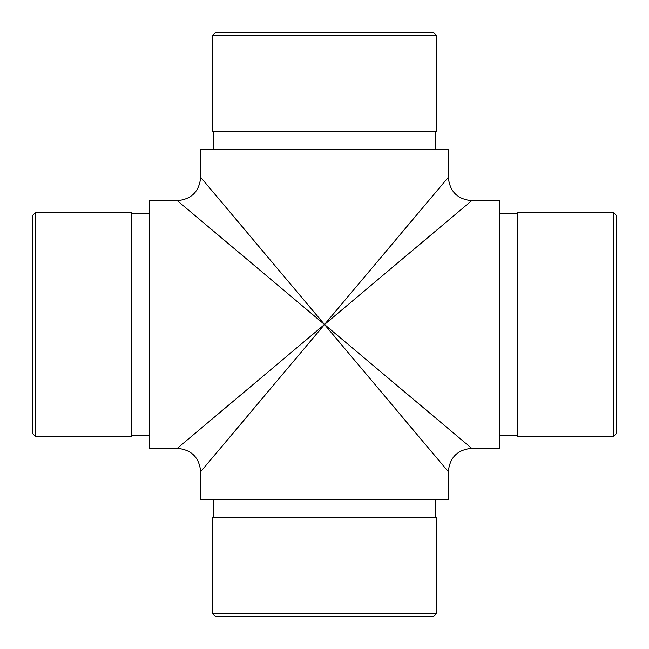 <?xml version="1.0" encoding="UTF-8"?>
<svg xmlns="http://www.w3.org/2000/svg" width="649" height="649" viewBox="0 0 649 649"><rect width="100%" height="100%" fill="white"/><g stroke="black" fill="none" stroke-linecap="round" stroke-linejoin="round"><path stroke-width="0.97" d="M448.329 499.73L200.671 499.73L200.671 471.693C199.284 457.504 191.496 449.716 177.307 448.329L149.27 448.329L149.27 200.671L177.307 200.671C191.496 199.284 199.284 191.496 200.671 177.307L200.671 149.27L448.329 149.27L448.329 177.307C449.716 191.496 457.504 199.284 471.693 200.671L499.73 200.671L499.73 448.329L471.693 448.329C457.504 449.716 449.716 457.504 448.329 471.693L448.329 499.73M324.5 324.5L200.671 471.693L324.5 324.5L448.329 471.693L324.5 324.5L177.307 200.671L324.5 324.5L177.307 448.329L324.5 324.5L448.329 177.307L324.5 324.5L200.671 177.307L324.5 324.5L471.693 448.329L324.5 324.5L471.693 200.671L324.5 324.5M613.63 212.645L616.55 215.565L616.55 433.435L613.63 436.355L613.63 212.645L517.253 212.645L517.253 436.355L613.63 436.355M35.37 212.645L35.37 436.355L131.747 436.355L131.747 212.645L35.37 212.645L32.45 215.565L32.45 433.435L35.37 436.355M435.187 517.253L435.187 499.73M436.355 613.63L433.435 616.55L215.565 616.55L212.645 613.63L436.355 613.63L436.355 517.253L212.645 517.253L212.645 613.63M435.187 131.747L435.187 149.27M436.355 35.37L436.355 131.747L212.645 131.747L212.645 35.37L436.355 35.37L433.435 32.45L215.565 32.45L212.645 35.37M517.253 213.813L499.73 213.813M517.253 435.187L499.73 435.187M131.747 435.187L149.27 435.187M131.747 213.813L149.27 213.813M213.813 517.253L213.813 499.73M213.813 131.747L213.813 149.27"/></g></svg>
